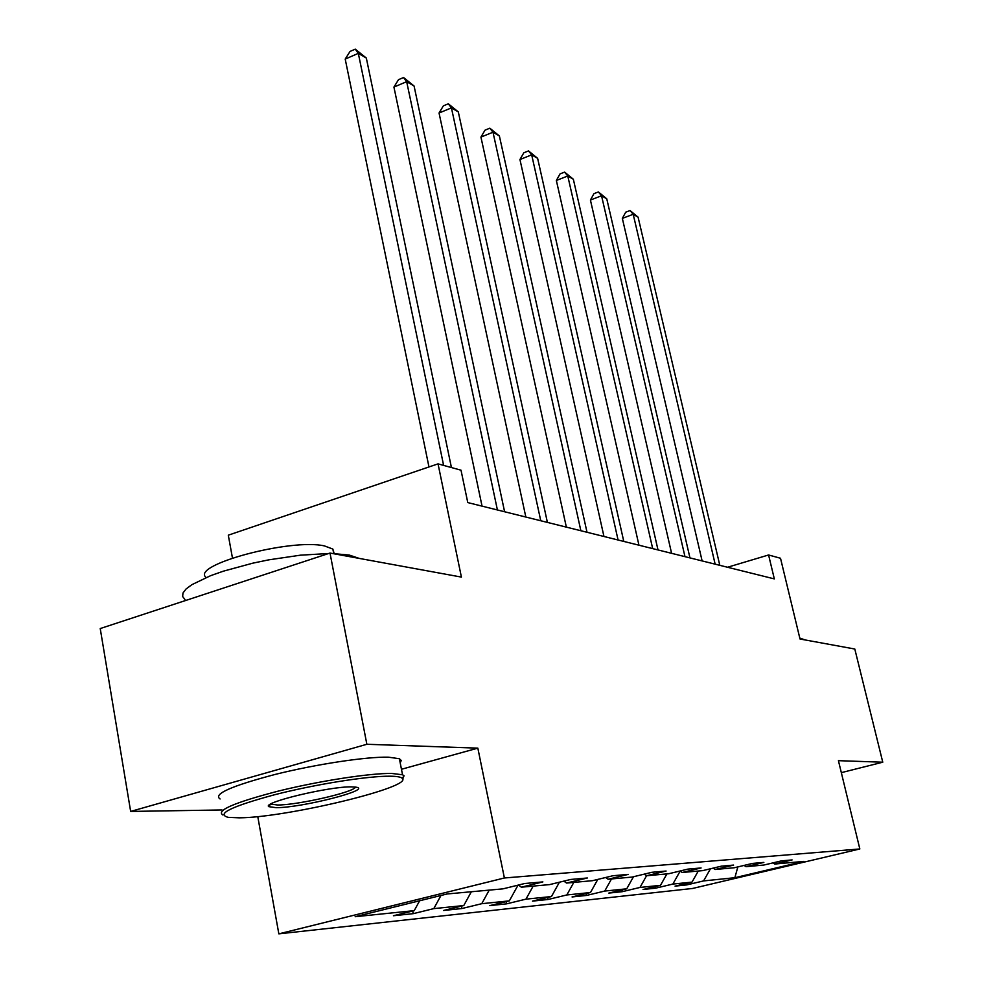 <?xml version="1.0" encoding="UTF-8"?>
<svg xmlns="http://www.w3.org/2000/svg" width="983" height="983" viewBox="0 0 983 983"><rect width="100%" height="100%" fill="white"/><g stroke="black" fill="none" stroke-linecap="round" stroke-linejoin="round"><path stroke-width="1.47" d="M278.84 933.85L692.573 888.46L859.83 848.968L504.39 877.979L278.84 933.85L257.767 816.578M401.457 769.271L477.836 748.137L366.856 744.278L130.653 811.43L222.023 809.955M130.653 811.43L100.229 628.555L330.005 553.06L461.408 577.095L438.037 463.865L228.302 535.182L232.455 558M841.325 772.65L882.771 762.206L854.805 649.026L800.015 639.011L780.514 558.258L768.583 554.977L727.543 567.252M366.856 744.278L330.005 553.06M772.982 862.877L774.715 864.045L792.101 859.928L781.473 860.862L763.889 865.04L745.974 866.674L763.852 862.41L752.474 863.418L734.387 867.731L715.194 869.488L733.601 865.089L721.375 866.158L702.759 870.619L682.141 872.499L701.088 867.952L687.94 869.107L668.759 873.727L646.556 875.755L666.093 871.036L651.913 872.29L632.13 877.069L608.133 879.257L628.297 874.379L612.95 875.73L592.54 880.682L566.54 883.053L587.367 877.991L570.693 879.453L549.608 884.602L521.359 887.182L542.874 881.911L524.713 883.508L502.915 888.865L447.118 893.965L355.17 916.709L414.236 910.639L393.433 915.738L413.241 913.662L412.725 911.008M774.715 864.045L803.947 861.378L734.866 877.696L703.595 880.915L686.81 884.897L686.49 883.41M413.241 913.662L433.786 908.624L463.767 905.552L443.603 910.467L461.813 908.55L481.744 903.696L509.354 900.87L489.804 905.613L506.614 903.844L525.942 899.162L551.463 896.545L532.491 901.116L548.059 899.482L566.822 894.96L590.476 892.527L572.057 896.963L586.507 895.439L604.729 891.065L626.724 888.804L608.821 893.092L622.276 891.679L639.994 887.44L660.49 885.339L643.066 889.492L655.636 888.165L672.864 884.073L692.02 882.107L675.063 886.125L686.81 884.897M438.037 463.865L461.015 470.193L467.773 502.583L774.334 578.901L768.583 554.977M744.119 865.409L745.974 866.674M692.02 882.107L698.262 871.024M672.864 884.073L680.15 871.122M713.203 868.124L715.194 869.488M660.49 885.339L666.929 873.887M639.994 887.44L646.556 875.742L644.246 874.145M680.003 871.024L682.141 872.499M626.724 888.804L633.482 876.738M604.729 891.065L611.5 878.949M590.476 892.527L597.799 879.404M566.822 894.96L573.814 882.39M605.651 877.5L608.133 879.257M551.463 896.545L559.425 882.206M525.942 899.162L533.167 886.101M563.849 881.124L566.54 883.053M509.354 900.87L518.041 885.155M481.744 903.696L489.227 890.119M518.422 885.056L521.359 887.182M463.767 905.552L471.349 891.741M433.786 908.624L440.986 895.476M414.236 910.639L419.643 900.76M477.836 748.137L504.39 877.979M882.771 762.206L838.425 760.67L859.83 848.968M734.866 877.696L737.852 866.908M703.595 880.915L710.451 868.775M461.813 908.55L461.334 906.142M506.614 903.844L506.171 901.644M548.059 899.482L547.642 897.467M586.507 895.439L586.114 893.584M622.276 891.679L621.907 889.959M655.636 888.165L655.28 886.58M443.616 465.401L358.316 53.365L366.327 58.058L451.43 467.552M428.969 466.95L345.205 59.078L358.316 53.365L355.268 49.15L366.327 58.058M345.205 59.078L350.046 51.435L355.268 49.15M390.239 776.201C368.183 775.882 315.641 784.213 274.687 794.719C231.423 806.441 215.904 813.998 228.154 817.352L239.348 817.831C286.68 817.573 413.351 787.1 402.28 778.376C401.039 777.012 397.021 776.287 390.239 776.201M222.92 815.005C215.756 810.57 234.163 802.62 278.152 791.143C319.5 780.883 370.026 773.105 391.726 773.449L402.539 774.776L404.038 775.722L402.649 779.224M351.57 786.879L355.969 787.162C373.528 789.496 302.014 807.78 276.137 807.682L268.838 806.662C261.49 802.632 329.551 786.302 351.57 786.879M270.706 804.069L277.562 805.003C297.788 805.114 354.273 792.151 355.49 787.088M184.976 599.519L182.641 596.534L182.985 592.995L186.045 589.014L191.796 584.713L210.669 575.657L223.276 571.209L252.828 563.161L268.801 559.843L300.54 555.162L328.568 553.527M332.832 553.576L349.186 555.039L359.274 558.418M206.172 577.476C189.805 565.237 290.919 538.045 324.513 545.934L332.856 549.079L334.171 553.613M220.094 798.97C212.881 794.19 231.214 786.019 275.105 774.444C316.366 764.135 366.843 756.554 388.555 757.193L399.393 758.729L401.261 760.498L400.204 762.833M799.793 638.114L805.409 639.994M497.41 509.968L406.667 81.675L414.076 86.013L504.598 511.75M482.051 506.134L393.925 87.082L406.667 81.675L403.571 77.522L414.076 86.013M393.925 87.082L398.496 79.684L403.571 77.522M540.761 520.757L451.43 107.884L458.299 111.902L547.396 522.403M525.831 517.033L439.045 113.02L451.43 107.884L448.309 103.793L458.299 111.902M439.045 113.02L443.358 105.857L448.309 103.793M580.867 530.734L492.987 132.213L499.376 135.949L587.011 532.27M566.355 527.121L480.933 137.104L492.987 132.213L489.841 128.195L499.376 135.949M480.933 137.104L485.024 130.149L489.841 128.195M618.074 539.999L531.68 154.859L537.627 158.349L623.787 541.424M603.955 536.485L519.946 159.529L531.68 154.859L528.51 150.903L537.627 158.349M519.946 159.529L523.828 152.783L528.51 150.903M652.687 548.625L567.781 175.994L573.347 179.25L658.008 549.952M638.95 545.196L556.353 180.467L567.781 175.994L564.611 172.111L573.347 179.25M556.353 180.467L560.052 173.893L564.611 172.111M684.979 556.661L601.547 195.764L606.757 198.812L689.955 557.902M671.598 553.331L590.414 200.041L601.547 195.764L598.389 191.943L606.757 198.812M590.414 200.041L593.941 193.663L598.389 191.943M715.157 564.181L633.199 214.294L638.09 217.157L719.814 565.336M702.12 560.924L622.337 218.398L633.199 214.294L630.042 210.546L638.09 217.157M622.337 218.398L625.716 212.181L630.042 210.546M399.393 758.729L402.539 774.776M271.394 804.438L271.271 803.75M333.741 553.601L332.856 549.079M270.534 804.168L268.838 806.662M402.28 778.376L404.038 775.722"/></g></svg>
